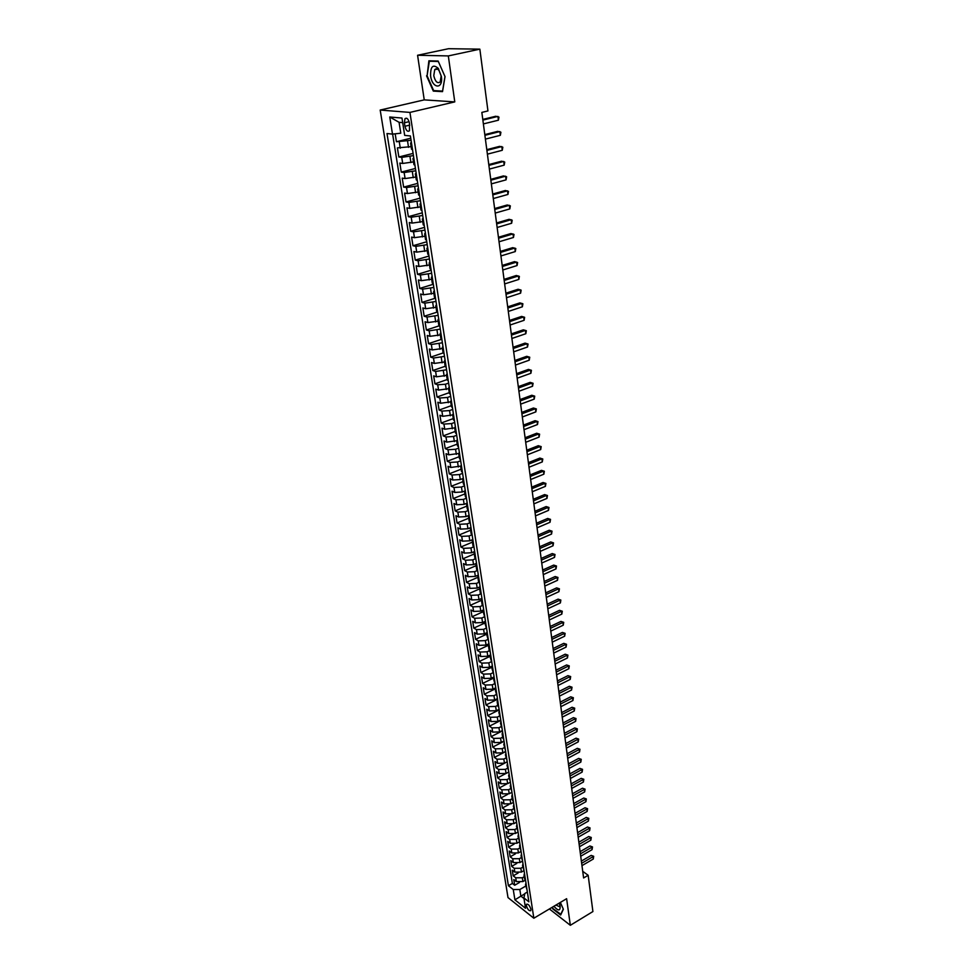 <?xml version="1.0" encoding="UTF-8"?>
<svg xmlns="http://www.w3.org/2000/svg" width="974" height="974" viewBox="0 0 974 974"><rect width="100%" height="100%" fill="white"/><g stroke="black" fill="none" stroke-linecap="round" stroke-linejoin="round"><path stroke-width="1.46" d="M530.903 909.253C529.649 905.455 528.176 903.787 526.496 904.237L526.35 905.65C527.604 909.448 529.077 911.116 530.757 910.666L530.903 909.253M380.189 110.05L508.002 897.578L533.849 918.226L409.932 112.412L380.189 110.05L424.238 99.884L454.773 101.893L448.32 55.92L417.578 55.262L424.238 99.884M417.578 55.262L448.564 48.7L479.853 49.15L448.32 55.92M395.176 133.815L396.43 141.741L410.748 138.235M411.138 146.66L397.404 147.865L398.853 156.997L413.086 153.417M413.5 161.915L402.7 163.449L399.827 163.06L401.264 172.118L415.423 168.465M415.849 177.037L405.087 178.559L402.213 178.132L403.65 187.105L417.724 183.38M418.163 192.024L407.461 193.534L404.6 193.071L406.012 201.959L420.013 198.172M420.476 206.878L409.811 208.375L406.949 207.864L408.349 216.691L422.278 212.831M422.753 221.597L412.136 223.095L409.287 222.547L410.675 231.288L424.53 227.356M425.017 236.195L414.449 237.68L411.6 237.084L412.976 245.752L426.758 241.759M427.257 250.659L416.738 252.132L413.889 251.511L415.253 260.107L428.974 256.04M429.473 265.001L419.003 266.474L416.166 265.805L417.517 274.327L431.153 270.2M431.677 279.221L421.255 280.682L418.418 279.976L419.757 288.426L433.333 284.238M433.868 293.308L423.483 294.769L420.658 294.026L421.986 302.403L435.488 298.154M436.035 307.285L425.687 308.734L422.874 307.954L424.189 316.258L437.521 311.984M438.178 321.14L427.878 322.577L425.066 321.773L426.381 330.003L439.25 325.803M440.309 334.886L430.058 336.31L427.245 335.47L428.548 343.627L441.112 339.451M442.415 348.497L432.213 349.922L429.4 349.045L430.691 357.141L443.109 352.941L444.071 353.659M444.509 362.011L434.343 363.424L431.543 362.511L432.821 370.534L445.179 366.285M446.591 375.404L436.462 376.816L433.673 375.867L434.94 383.829L447.224 379.531M448.649 388.687L438.556 390.087L435.78 389.113L437.034 397.002L449.257 392.656M450.694 401.86L440.65 403.248L437.862 402.238L439.116 410.066L451.279 405.671M452.715 414.924L442.707 416.312L439.931 415.265L441.173 423.033L453.275 418.589M454.724 427.878L444.765 429.254L441.989 428.183L443.219 435.889L455.26 431.397M457.366 439.578L456.709 440.735L457.512 445.897L458.474 446.774L457.658 441.587L456.709 440.735L446.786 442.099L444.034 440.991L445.24 448.637L457.232 444.095M458.693 453.47L448.807 454.834L446.055 453.701L447.261 461.274L459.192 456.696M460.702 466.096L450.804 467.471L448.052 466.303L449.245 473.827L461.128 469.2M462.711 478.599L460.288 479.561L452.788 479.999L450.049 478.806L451.23 486.269L463.04 481.594M464.732 491.006L462.224 492.004L454.761 492.43L452.021 491.213L453.19 498.603L464.951 493.891M466.777 503.29L464.148 504.349L456.709 504.763L453.969 503.509L455.138 510.851L466.838 506.103M468.835 515.453L466.047 516.597L458.644 516.999L455.917 515.721L457.074 522.989L468.713 518.205M470.929 527.506L467.946 528.748L460.556 529.125L457.841 527.823L458.985 535.043L470.576 530.209M472.828 539.535L469.821 540.801L462.467 541.167L459.752 539.839L460.885 546.998L472.427 542.128M474.679 551.479L471.684 552.757L464.354 553.11L461.652 551.759L462.772 558.857L474.265 553.95M476.505 563.325L473.534 564.616L466.229 564.957L463.527 563.581L464.647 570.63L476.079 565.675M478.331 575.086L475.361 576.389L468.092 576.718L465.389 575.305L466.509 582.306L477.881 577.314M480.133 586.75L477.187 588.065L469.931 588.381L467.24 586.945L468.348 593.884L479.671 588.868M481.923 598.328L478.989 599.643L471.769 599.947L469.078 598.499L470.174 605.378L481.448 600.325L482.02 598.961M483.701 609.821L480.779 611.136L473.583 611.428L470.905 609.955L471.988 616.786L483.226 611.684M485.466 621.217L482.556 622.544L475.385 622.824L472.707 621.327L473.79 628.108L485.052 622.934M487.219 632.528L484.322 633.867L477.175 634.135L474.508 632.601L475.58 639.334L486.927 634.074M488.948 643.753L486.075 645.092L478.952 645.348L476.286 643.802L477.345 650.486L488.863 645.08M490.677 654.881L487.804 656.245L480.718 656.488L478.051 654.918L479.111 661.541L490.847 655.977L490.299 657.474L491.261 658.643M492.381 665.936L489.532 667.3L482.459 667.531L479.805 665.948L480.852 672.523L492.54 666.922M494.086 676.906L491.237 678.281L484.2 678.501L481.546 676.881L482.593 683.419L494.22 677.782M495.766 687.79L492.929 689.178L485.916 689.385L483.274 687.754L484.309 694.231L495.888 688.569M497.434 698.601L494.622 699.989L487.621 700.184L484.991 698.528L486.014 704.957L497.544 699.271M499.102 709.328L496.29 710.716L489.325 710.898L486.696 709.23L487.706 715.61L499.187 709.888M500.746 719.969L497.945 721.369L491.006 721.539L488.388 719.847L489.386 726.178L500.819 720.431M502.377 730.524L499.601 731.937L492.674 732.107L490.056 730.39L491.054 736.673L502.438 730.89M503.996 741.019L501.233 742.431L494.342 742.59L491.724 740.849L492.71 747.095L504.045 741.287M505.616 751.429L502.852 752.853L495.985 752.987L493.38 751.234L494.366 757.431L505.64 751.587M507.211 761.753L504.459 763.19L497.617 763.312L495.011 761.546L495.997 767.695L507.223 761.826M508.793 772.017L506.066 773.453L499.236 773.575L496.643 771.773L497.617 777.885L505.603 773.673M510.376 782.195L507.649 783.644L500.843 783.741L498.262 781.939L499.224 788.003L506.517 784.119M511.934 792.3L509.219 793.749L502.45 793.847L499.869 792.02L500.819 798.035L507.673 794.358M513.481 802.332L510.79 803.794L504.033 803.879L501.452 802.04L502.401 808.006L508.915 804.487M515.027 812.292L512.336 813.765L505.616 813.838L503.034 811.975L503.984 817.904L510.193 814.52M516.561 822.178L513.882 823.651L507.174 823.724L504.605 821.849L505.543 827.73L511.496 824.454M518.071 832.003L515.416 833.476L508.732 833.537L506.163 831.65L507.089 837.494L512.811 834.316M519.58 841.755L516.938 843.24L510.266 843.289L507.71 841.378L508.635 847.173L514.138 844.093M521.078 851.434L518.436 852.92L511.8 852.956L509.244 851.033L510.169 856.791L515.477 853.796M521.979 857.205L521.041 855.805L522.575 861.101L519.933 862.538L513.322 862.562L510.778 860.626L511.679 866.349L516.817 863.427M523.927 870.646L521.431 872.083L514.832 872.107L512.287 870.147L513.188 875.833L518.156 872.984M479.853 49.15L487.95 110.926L481.85 112.412L583.609 877.964L588.162 875.273L582.732 871.34M404.393 122.785L404.941 126.267C406.061 130.577 407.57 132.087 409.47 130.784L409.482 123.248C408.349 118.925 406.84 117.416 404.953 118.706L404.393 122.785L409.104 121.665M527.36 892.026L524.876 893.475L523.902 897.918L528.882 901.839L410.395 135.958L404.673 135.374L401.97 118.049L389.758 116.99L392.498 134.108L386.995 133.535L508.416 885.719L513.249 889.53L519.824 889.518L520.859 896.092L524.012 898.576M523.902 897.918L525.522 908.292L514.905 899.83L513.249 889.53M524.268 876.649L522.32 877.781L515.733 877.793L513.188 875.833M525.315 880.167L522.904 881.567L522.32 877.781M522.794 867.152L520.834 868.272L514.223 868.297L511.679 866.349M521.309 857.583L519.337 858.703L512.714 858.727L510.169 856.791M519.824 847.94L517.839 849.048L511.192 849.097L508.635 847.173M518.314 838.237L516.33 839.345L509.658 839.393L507.089 837.494M516.804 828.448L514.808 829.556L508.111 829.617L505.543 827.73M515.27 818.61L513.274 819.706L506.553 819.779L503.984 817.904M513.736 808.688L511.727 809.784L504.982 809.869L502.401 808.006M512.19 798.692L510.169 799.788L503.4 799.873L500.819 798.035M510.632 788.623L508.598 789.719L501.805 789.817L499.224 788.003M509.061 778.494L507.016 779.577L500.21 779.687L497.617 777.885M507.478 768.279L505.421 769.35L498.591 769.472L495.997 767.695M505.883 757.991L503.826 759.063L496.959 759.196L494.366 757.431M504.276 747.63L502.207 748.689L495.328 748.836L492.71 747.095M502.657 737.184L500.575 738.243L493.672 738.402L491.054 736.673M501.026 726.665L498.944 727.724L492.016 727.882L489.386 726.178M499.382 716.073L497.288 717.12L490.336 717.29L487.706 715.61M497.726 705.395L495.62 706.442L488.644 706.625L486.014 704.957M496.058 694.632L493.952 695.679L486.939 695.874L484.309 694.231M494.378 683.797L492.26 684.832L485.235 685.039L482.593 683.419M492.686 672.876L490.555 673.898L483.506 674.13L480.852 672.523M490.981 661.87L488.838 662.892L481.765 663.124L479.111 661.541M490.214 651.898L489.252 650.729L487.11 651.801L480.012 652.044L477.345 650.486M487.548 639.601L485.369 640.612L478.246 640.88L475.58 639.334M485.831 628.327L483.615 629.35L476.456 629.618L473.79 628.108M484.115 616.968L481.85 617.991L474.667 618.283L471.988 616.786M482.398 605.499L480.06 606.558L472.865 606.851L470.174 605.378M480.681 593.945L478.271 595.017L471.039 595.333L468.348 593.884M478.964 582.294L476.456 583.402L469.2 583.718L466.509 582.306M477.248 570.545L474.63 571.689L467.35 572.018L464.647 570.63M475.556 558.699L472.792 559.88L465.487 560.233L462.772 558.857M473.851 546.743L470.941 547.985L463.6 548.35L460.885 546.998M472.086 534.726L469.078 535.992L461.7 536.37L458.985 535.043M470.211 522.648L467.191 523.89L459.801 524.292L457.074 522.989M468.336 510.473L465.292 511.703L457.865 512.117L455.138 510.851M466.436 498.189L463.381 499.418L455.929 499.845L453.19 498.603M464.513 485.819L461.445 487.037L453.969 487.475L451.23 486.269M462.589 473.34L459.497 474.557L451.997 475.008L449.245 473.827M460.641 460.763L457.537 461.968L450.012 462.431L447.261 461.274M458.681 448.089L455.564 449.27L448.003 449.757L445.24 448.637M456.709 435.305L453.567 436.474L445.982 436.973L443.219 435.889M454.712 422.424L451.559 423.58L443.937 424.092L441.173 423.033M452.703 409.421L449.538 410.565L441.892 411.101L439.116 410.066M450.67 396.321L447.492 397.453L439.81 398.001L437.034 397.002M448.624 383.111L445.435 384.231L437.728 384.791L434.94 383.829M446.567 369.779L435.622 371.471L432.821 370.534M444.485 356.35L433.491 358.042L430.691 357.141M442.391 342.799L431.348 344.492L428.548 343.627M440.272 329.127L429.181 330.831L426.381 330.003M438.142 315.345L427.002 317.061L424.189 316.258M435.999 301.453L424.81 303.158L421.986 302.403M433.82 287.427L422.594 289.144L419.757 288.426M431.64 273.292L420.354 275.009L417.517 274.327M429.437 259.023L418.102 260.752L415.253 260.107M427.209 244.644L415.825 246.361L412.976 245.752M424.956 230.132L413.524 231.861L410.675 231.288M422.692 215.485L411.211 217.226L408.349 216.691M420.415 200.717L408.873 202.458L406.012 201.959M418.102 185.815L406.511 187.556L403.65 187.105M415.776 170.779L404.137 172.532L401.264 172.118M413.426 155.609L401.738 157.362L398.853 156.997M411.065 140.305L396.43 141.741M392.619 134.095L512.373 883.43L514.686 885.244L519.495 882.468M522.904 881.567L516.33 881.58L513.797 879.607L514.686 885.244M410.578 143.056L411.527 143.422L412.477 149.631L411.539 149.266L410.578 143.056L411.393 142.423M413.938 158.908L412.976 158.518L413.78 157.849M412.976 158.518L413.926 164.667L414.887 165.056L413.913 158.908M416.312 174.249L415.35 173.835L416.142 173.141M415.35 173.835L416.3 179.922L417.237 180.348L416.288 174.249M418.674 189.467L417.7 189.017L418.491 188.286M417.7 189.017L418.637 195.056L419.599 195.506M420.999 204.54L420.038 204.065L420.805 203.31M420.038 204.065L420.963 210.043L421.925 210.53L420.975 204.528M423.313 219.479L422.351 218.98L423.118 218.188M422.351 218.98L423.264 224.909L424.226 225.408M425.601 234.284L424.64 233.76L425.394 232.944M424.64 233.76L425.541 239.628L426.49 240.164L425.577 234.271M427.878 248.954L426.904 248.407L427.659 247.566M426.904 248.407L427.805 254.226L428.779 254.786M430.118 263.504L429.157 262.931L429.899 262.067M429.157 262.931L430.045 268.702L431.019 269.287M431.385 277.322L432.273 283.044L433.235 283.653L432.334 277.919L431.385 277.322L432.127 276.433M434.562 292.212L433.6 291.591L434.331 290.678M433.6 291.591L434.477 297.265L435.439 297.898M436.754 306.384L435.792 305.739L436.51 304.801M435.792 305.739L436.669 311.363L437.63 312.021M437.959 319.764L438.824 325.328L439.773 326.01L438.909 320.422L437.959 319.764L438.677 318.802M441.088 334.362L440.114 333.656L440.82 332.682M440.114 333.656L440.978 339.196L441.94 339.889M443.219 348.168L442.257 347.45L442.951 346.44M445.337 361.853L444.375 361.111L445.069 360.088M444.375 361.111L445.215 366.553L446.153 367.295L445.313 361.841M446.469 374.661L447.309 380.055L448.247 380.822L447.419 375.416L446.469 374.661L447.163 373.614M448.551 388.102L449.379 393.447L450.353 394.239L449.501 388.882L448.551 388.102L449.233 387.031M450.621 401.422L451.437 406.73L452.386 407.534L451.559 402.225L450.621 401.422L451.291 400.338M452.667 414.644L453.482 419.891L454.444 420.731L453.616 415.46L452.667 414.644L453.336 413.524M454.7 427.744L455.503 432.955L456.465 433.807L455.637 428.584L454.7 427.744L455.357 426.612M458.705 453.628L459.509 458.742L460.446 459.631L459.655 454.505L458.705 453.628L459.351 452.447M461.652 467.313L460.69 466.4L461.335 465.207M460.69 466.4L461.481 471.489L462.443 472.402M462.65 479.074L463.441 484.115L464.379 485.04L463.6 479.987L462.65 479.074L463.283 477.869M464.598 491.651L465.377 496.655L466.315 497.592L465.548 492.588L464.598 491.651L465.231 490.421M467.496 505.08L466.534 504.118L467.155 502.864M466.534 504.118L467.301 509.085L468.263 510.047M469.419 517.474L468.457 516.488L469.066 515.222M468.457 516.488L469.212 521.407L470.174 522.393M470.357 528.76L471.112 533.642L472.049 534.629L471.294 529.746L470.357 528.76L470.966 527.47M473.206 541.946L472.244 540.935L472.84 539.633M472.244 540.935L472.987 545.769L473.948 546.791M474.107 553.001L474.862 557.81L475.811 558.845L475.044 554.023L474.107 553.001L474.703 551.686M476.931 566.028L475.969 564.981L476.554 563.642M475.969 564.981L476.712 569.741L477.662 570.801M478.77 577.923L477.808 576.864L478.392 575.512M477.808 576.864L478.538 581.588L479.5 582.659M480.596 589.733L479.634 588.649L480.219 587.285M479.634 588.649L480.365 593.336L481.326 594.432M482.41 601.445L481.448 600.349L482.167 605L483.128 606.108M483.25 611.952L484.894 617.674L483.25 611.952L483.81 610.552M485.028 623.47L486.671 629.167L485.028 623.47L485.6 622.045M486.805 634.89L488.461 640.575L486.805 634.89L487.353 633.453M489.508 647.381L488.558 646.225L489.106 644.776M490.299 657.474L491.931 663.111L491.237 658.631M492.028 668.627L493.648 674.251L492.028 668.627L492.576 667.153M493.745 679.706L495.364 685.306L493.745 679.706L494.281 678.221M495.449 690.7L497.057 696.276L495.449 690.7L495.985 689.19M498.091 702.838L497.142 701.609L497.665 700.087M497.142 701.609L497.811 705.943L498.761 707.173L498.067 702.826M499.772 713.674L498.822 712.432L499.345 710.898M498.822 712.432L500.441 717.984M500.49 723.171L502.073 728.698L500.49 723.171L501.001 721.637M503.083 735.102L502.134 733.836L502.645 732.278M502.134 733.836L502.791 738.085L503.741 739.351L503.059 735.09M504.727 745.694L503.777 744.416L504.288 742.858M503.777 744.416L505.372 749.919L504.702 745.682M505.409 754.923L506.979 760.39L505.409 754.923L505.908 753.34M507.016 765.345L508.611 770.799L507.016 765.345L507.515 763.762M509.572 777.009L508.623 775.694L509.122 774.099M508.623 775.694L510.181 781.124L509.548 776.996M510.218 785.969L511.788 791.387L510.218 785.969L510.705 784.35M512.738 797.499L511.8 796.172L512.275 794.541M511.8 796.172L512.421 800.226L513.371 801.565L512.714 797.487M514.309 807.641L513.371 806.289L513.846 804.646M513.371 806.289L514.929 811.671M514.917 816.334L516.488 821.703L514.917 816.334L515.392 814.69M517.413 827.681L516.463 826.305L516.938 824.649M516.463 826.305L518.022 831.65M518.947 837.591L517.998 836.216L518.472 834.548M517.998 836.216L519.556 841.536M520.469 847.441L519.532 846.041L519.994 844.361M519.532 846.041L521.066 851.349M522.539 865.496L524.073 870.768L522.539 865.496L522.989 863.792M524.962 876.539L524.036 875.115L524.487 873.41M524.036 875.115L524.621 878.95L525.558 880.374L524.949 876.527M525.51 884.672L527.019 889.895L525.51 884.672L525.96 882.943M402.688 122.639L399.072 122.31L400.789 133.207L392.498 134.108M549.385 908.961L570.338 925.3L592.91 911.554L588.162 875.273M570.338 925.3L566.612 898.698L533.849 918.226M454.773 101.893L409.932 112.412M524.803 893.791L514.905 899.83M525.729 886.084L519.824 889.518M521.041 855.805L521.492 854.113M512.373 883.43L508.416 885.719M399.072 122.31L389.758 116.99M426.563 75.826L433.32 91.106L442.525 91.629L445.021 76.593L438.142 61.045L428.889 60.802L427.099 75.704M552.1 907.342L552.806 908.925L560.659 915.036L563.374 909.253L560.367 902.423M435.195 90.679L433.32 91.106M482.873 120.094L497.921 116.405L498.408 120.204L483.372 123.917M482.775 119.425L495.778 116.247L498.98 117.124L498.408 120.204M441.368 76.374L438.239 68.326C432.943 63.882 430.398 66.415 430.605 75.935C432.225 88.963 443.487 89.608 441.368 76.374M441.149 75.972L439.006 70.469C437.411 68.57 435.987 68.302 434.733 69.665L433.771 75.668C435.268 81.694 437.411 83.788 440.187 81.95L441.149 75.972M433.637 90.582L427.087 75.789L429.351 61.228L438.312 61.472L444.984 76.532L442.561 91.093L433.637 90.582M431.056 60.863L429.351 61.228M553.95 906.246L554.072 906.417C558.26 911.128 560.293 911.067 560.172 906.234L559.186 903.117M560.963 914.379L553.062 908.645L552.416 907.159M563.264 909.034L560.683 914.562M555.911 905.077L559.624 906.721L559.88 904.992M484.894 135.325L499.869 131.551L500.344 135.313L485.393 139.112M484.796 134.607L497.726 131.356L500.916 132.233L500.344 135.313M486.89 150.41L501.793 146.563L502.267 150.288L487.39 154.16M486.793 149.655L499.662 146.344L502.827 147.22L502.267 150.288M488.887 165.373L503.704 161.44L504.179 165.142L489.374 169.086M488.778 164.582L501.586 161.185L504.739 162.074L504.179 165.142M490.859 180.19L505.603 176.197L506.066 179.861L491.346 183.879M490.75 179.362L503.485 175.917L506.626 176.793L506.066 179.861M492.807 194.885L507.478 190.819L507.941 194.447L493.294 198.55M492.698 194.021L505.36 190.502L508.489 191.391L507.941 194.447M494.743 209.459L509.341 205.307L509.804 208.911L495.23 213.087M494.622 208.558L507.235 204.978L510.352 205.867L509.804 208.911M496.667 223.91L511.18 219.686L511.642 223.253L497.142 227.502M496.545 222.961L509.085 219.32L512.19 220.209L511.642 223.253M498.566 238.228L513.018 233.93L513.468 237.473L499.041 241.783M498.445 237.254L510.912 233.553L514.004 234.442L513.468 237.473M500.453 252.424L514.832 248.066L515.283 251.572L500.928 255.955M500.319 251.414L512.738 247.652L515.818 248.54L515.283 251.572M502.328 266.499L516.622 262.067L517.072 265.549L502.791 270.005M502.194 265.452L514.54 261.629L517.608 262.53L517.072 265.549M504.179 280.451L518.412 275.959L518.85 279.416L504.642 283.933M504.045 279.38L516.33 275.496L519.386 276.397L518.85 279.416M506.017 294.294L520.177 289.741L520.615 293.162L506.48 297.74M505.871 293.186L518.107 289.254L521.151 290.155L520.615 293.162M507.844 308.015L521.93 303.401L522.368 306.798L508.306 311.437M507.697 306.871L519.86 302.89L522.892 303.791L522.368 306.798M509.658 321.627L523.671 316.94L524.109 320.312L510.108 325.012M509.499 320.446L521.614 316.416L524.633 317.305L524.109 320.312M511.447 335.129L525.4 330.381L525.826 333.717L511.898 338.477M511.289 333.912L523.342 329.821L526.35 330.722L525.826 333.717M513.225 348.509L527.104 343.7L527.531 347.012L513.675 351.833M513.067 347.268L525.059 343.116L528.054 344.029L527.531 347.012M514.99 361.78L528.809 356.91L529.223 360.197L515.429 365.08M514.82 360.514L526.751 356.314L529.746 357.214L529.223 360.197M516.744 374.941L530.489 370.023L530.903 373.273L517.182 378.216M516.573 373.639L528.444 369.402L531.414 370.303L530.903 373.273M518.472 387.993L532.157 383.013L532.571 386.252L518.911 391.244M518.302 386.666L530.124 382.368L533.082 383.281L532.571 386.252M530.124 382.368L533.082 383.281M520.201 400.947L533.813 395.907L534.227 399.121L520.627 404.161M520.019 399.584L531.78 395.249L534.726 396.15L534.227 399.121M531.78 395.249L534.726 396.15M521.906 413.792L535.457 408.703L535.858 411.88L522.332 416.982M521.723 412.404L533.423 408.009L536.37 408.922L535.858 411.88M533.423 408.009L536.37 408.922M523.598 426.527L537.088 421.389L537.49 424.542L524.024 429.692M523.415 425.114L535.067 420.683L537.989 421.584L537.49 424.542M535.067 420.683L537.989 421.584M525.278 439.164L538.695 433.966L539.097 437.095L525.692 442.306M525.083 437.728L536.686 433.247L539.596 434.148L539.097 437.095M536.686 433.247L539.596 434.148M526.946 451.705L540.302 446.457L540.704 449.562L527.36 454.821M526.751 450.232L538.293 445.702L541.191 446.616L540.704 449.562M538.293 445.702L541.191 446.616M528.602 464.135L541.897 458.839L542.287 461.919L529.016 467.228M528.395 462.638L539.888 458.072L542.786 458.985L542.287 461.919M539.888 458.072L542.786 458.985M530.233 476.469L543.468 471.124L543.869 474.18L530.647 479.537M530.039 474.947L541.471 470.345L544.356 471.258L543.869 474.18M541.471 470.345L544.356 471.258M531.865 488.704L545.038 483.311L545.428 486.343L532.267 491.748M531.658 487.17L543.042 482.507L545.915 483.421L545.428 486.343M543.042 482.507L545.915 483.421M533.484 500.855L546.584 495.401L546.974 498.408L533.886 503.875M533.265 499.285L544.6 494.585L547.461 495.498L546.974 498.408M544.6 494.585L547.461 495.498M535.079 512.896L548.131 507.405L548.508 510.388L535.481 515.891M534.872 511.301L546.146 506.565L548.995 507.478L548.508 510.388M546.146 506.565L548.995 507.478M536.674 524.852L549.665 519.312L550.042 522.271L537.064 527.823M536.455 523.233L547.68 518.448L550.517 519.373L550.042 522.271M547.68 518.448L550.517 519.373M538.245 536.711L551.174 531.122L551.552 534.056L538.634 539.657M538.025 535.067L549.202 530.246L552.027 531.159L551.552 534.056M549.202 530.246L552.027 531.159M539.815 548.472L552.684 542.847L553.062 545.757L540.193 551.394M539.584 546.804L550.712 541.946L553.524 542.871L553.062 545.757M550.712 541.946L553.524 542.871M541.361 560.147L554.169 554.474L554.547 557.372L541.751 563.045M541.142 558.455L552.209 553.561L555.022 554.486L554.547 557.372M552.209 553.561L555.022 554.486M542.895 571.726L555.655 566.016L556.02 568.889L543.285 574.611M542.676 570.021L553.695 565.09L556.495 566.004L556.02 568.889M553.695 565.09L556.495 566.004M544.429 583.219L557.128 577.472L557.493 580.321L544.807 586.08M544.198 581.49L555.168 576.523L557.956 577.448L557.493 580.321M555.168 576.523L557.956 577.448M545.939 594.627L558.589 588.832L558.954 591.656L546.317 597.464M545.708 592.874L556.641 587.882L559.417 588.795L558.954 591.656M556.641 587.882L559.417 588.795M547.449 605.95L560.038 600.118L560.391 602.918L547.826 608.762M547.218 604.172L558.09 599.144L560.854 600.057L560.391 602.918M558.09 599.144L560.854 600.057M548.946 617.187L561.474 611.307L561.828 614.095L549.312 619.975M548.703 615.385L559.526 610.321L562.29 611.234L561.828 614.095M559.526 610.321L562.29 611.234M550.42 628.327L562.899 622.423L563.252 625.186L550.797 631.103M550.188 626.513L560.963 621.412L563.715 622.337L563.252 625.186M560.963 621.412L563.715 622.337M551.893 639.394L564.311 633.441L564.664 636.192L552.258 642.146M551.649 637.556L562.388 632.43L565.127 633.344L564.664 636.192M562.388 632.43L565.127 633.344M553.354 650.376L565.724 644.386L566.077 647.113L553.719 653.104M553.11 648.526L563.788 643.351L566.527 644.277L566.077 647.113M563.788 643.351L566.527 644.277M554.803 661.273L567.111 655.246L567.465 657.949L555.168 663.988M554.559 659.398L565.188 654.199L567.915 655.125L567.465 657.949M565.188 654.199L567.915 655.125M556.239 672.097L568.499 666.033L568.84 668.712L556.604 674.787M555.996 670.197L566.588 664.974L569.291 665.887L568.84 668.712M566.588 664.974L569.291 665.887M557.664 682.835L569.875 676.735L570.216 679.402L558.029 685.501M557.42 680.911L567.964 675.652L570.667 676.577L570.216 679.402M567.964 675.652L570.667 676.577M559.088 693.488L571.239 687.352L571.58 690.006L559.441 696.142M558.832 691.552L569.327 686.268L572.018 687.194L571.58 690.006M569.327 686.268L572.018 687.194M560.488 704.068L572.59 697.908L572.931 700.525L560.841 706.698M560.233 702.12L570.691 696.8L573.369 697.725L572.931 700.525M570.691 696.8L573.369 697.725M561.888 714.563L573.942 708.366L574.27 710.971L562.241 717.181M561.621 712.603L572.042 707.258L574.709 708.171L574.27 710.971M572.042 707.258L574.709 708.171M563.276 724.985L575.269 718.763L575.61 721.344L563.617 727.59M563.009 723L573.382 717.631L576.036 718.556L575.61 721.344M573.382 717.631L576.036 718.556M564.652 735.333L576.596 729.076L576.925 731.644L564.993 737.915M564.384 733.337L574.709 727.931L577.363 728.856L576.925 731.644M574.709 727.931L577.363 728.856M566.016 745.609L577.911 739.315L578.239 741.871L566.357 748.166M565.748 743.588L576.024 738.17L578.666 739.083L578.239 741.871M576.024 738.17L578.666 739.083M567.367 755.812L579.213 749.493L579.542 752.013L567.708 758.344M567.099 753.779L577.338 748.324L579.968 749.237L579.542 752.013M577.338 748.324L579.968 749.237M568.719 765.929L580.516 759.586L580.833 762.094L569.047 768.449M568.439 763.884L578.641 758.405L581.259 759.33L580.833 762.094M578.641 758.405L581.259 759.33M570.058 775.986L581.795 769.606L582.123 772.102L570.387 778.482M569.778 773.916L579.932 768.413L582.549 769.338L582.123 772.102M579.932 768.413L582.549 769.338M571.385 785.969L583.073 779.553L583.402 782.037L571.714 788.453M571.105 783.875L581.21 778.348L583.816 779.273L583.402 782.037M581.21 778.348L583.816 779.273M572.7 795.88L584.351 789.439L584.668 791.899L573.029 798.339M572.42 793.773L582.489 788.222L585.082 789.147L584.668 791.899M582.489 788.222L585.082 789.147M574.003 805.717L585.605 799.24L585.922 801.687L574.331 808.164M573.723 803.599L583.755 798.023L586.336 798.948L585.922 801.687M583.755 798.023L586.336 798.948M575.305 815.481L586.859 808.992L587.164 811.415L575.622 817.916M575.013 813.351L585.009 807.75L587.59 808.676L587.164 811.415M585.009 807.75L587.59 808.676M576.596 825.173L588.101 818.659L588.406 821.07L576.912 827.596M576.304 823.03L586.251 817.405L588.82 818.33L588.406 821.07M586.251 817.405L588.82 818.33M577.874 834.815L589.331 828.265L589.635 830.652L578.191 837.202M577.582 832.648L587.492 826.999L590.049 827.924L589.635 830.652M587.492 826.999L590.049 827.924M579.14 844.373L590.561 837.798L590.865 840.172L579.457 846.747M578.848 842.193L588.722 836.532L591.279 837.457L590.865 840.172M588.722 836.532L591.279 837.457M580.407 853.869L591.778 847.27L592.082 849.632L580.723 856.231M580.114 851.678L589.94 845.992L592.484 846.917L592.082 849.632M589.94 845.992L592.484 846.917M581.661 863.293L592.983 856.682L593.288 859.019L581.965 865.643M581.368 861.101L591.157 855.391L593.69 856.304L593.288 859.019M591.157 855.391L593.69 856.304M521.431 872.083L520.834 868.272M519.933 862.538L519.337 858.703M518.436 852.92L517.839 849.048M516.938 843.24L516.33 839.345M515.416 833.476L514.808 829.556M513.882 823.651L513.274 819.706M512.336 813.765L511.727 809.784M510.79 803.794L510.169 799.788M509.219 793.749L508.598 789.719M507.649 783.644L507.016 779.577M506.066 773.453L505.421 769.35M504.459 763.19L503.826 759.063M502.852 752.853L502.207 748.689M501.233 742.431L500.575 738.243M499.601 731.937L498.944 727.724M497.945 721.369L497.288 717.12M496.29 710.716L495.62 706.442M494.622 699.989L493.952 695.679M492.929 689.178L492.26 684.832M491.237 678.281L490.555 673.898M489.532 667.3L488.838 662.892M487.804 656.245L487.11 651.801M486.075 645.092L485.369 640.612M484.322 633.867L483.615 629.35M482.556 622.544L481.85 617.991M480.779 611.136L480.06 606.558M478.989 599.643L478.271 595.017M477.187 588.065L476.456 583.402M475.361 576.389L474.63 571.689M473.534 564.616L472.792 559.88M471.684 552.757L470.941 547.985M469.821 540.801L469.078 535.992M467.946 528.748L467.191 523.89M466.047 516.597L465.292 511.703M464.148 504.349L463.381 499.418M462.224 492.004L461.445 487.037M460.288 479.561L459.497 474.557M458.328 467.009L457.537 461.968M456.356 454.359L455.564 449.27M454.371 441.612L453.567 436.474M452.362 428.755L451.559 423.58M450.353 415.788L449.538 410.565M448.308 402.712L447.492 397.453M446.262 389.527L445.435 384.231M444.193 376.244L443.353 370.887M442.099 362.839L441.259 357.446M439.992 349.313L439.152 343.883M437.874 335.689L437.022 330.198M435.731 321.931L434.867 316.404M433.564 308.076L432.7 302.488M431.397 294.087L430.52 288.462M429.193 279.976L428.304 274.303M426.977 265.744L426.088 260.021M424.737 251.402L423.836 245.618M422.485 236.913L421.584 231.094M420.208 222.315L419.295 216.435M417.919 207.572L416.994 201.642M415.606 192.706L414.668 186.728M413.268 177.718L412.319 171.68M410.906 162.585L409.957 156.485M408.532 147.317L407.57 141.169M400.29 148.194L399.316 142.058M516.33 881.58L515.733 877.793M514.832 872.107L514.223 868.297M513.322 862.562L512.714 858.727M511.8 852.956L511.192 849.097M510.266 843.289L509.658 839.393M508.732 833.537L508.111 829.617M507.174 823.724L506.553 819.779M505.616 813.838L504.982 809.869M504.033 803.879L503.4 799.873M502.45 793.847L501.805 789.817M500.843 783.741L500.21 779.687M499.236 773.575L498.591 769.472M497.617 763.312L496.959 759.196M495.985 752.987L495.328 748.836M494.342 742.59L493.672 738.402M492.674 732.107L492.016 727.882M491.006 721.539L490.336 717.29M489.325 710.898L488.644 706.625M487.621 700.184L486.939 695.874M485.916 689.385L485.235 685.039M484.2 678.501L483.506 674.13M482.459 667.531L481.765 663.124M480.718 656.488L480.012 652.044M478.952 645.348L478.246 640.88M477.175 634.135L476.456 629.618M475.385 622.824L474.667 618.283M473.583 611.428L472.865 606.851M471.769 599.947L471.039 595.333M469.931 588.381L469.2 583.718M468.092 576.718L467.35 572.018M466.229 564.957L465.487 560.233M464.354 553.11L463.6 548.35M462.467 541.167L461.7 536.37M460.556 529.125L459.801 524.292M458.644 516.999L457.865 512.117M456.709 504.763L455.929 499.845M454.761 492.43L453.969 487.475M452.788 479.999L451.997 475.008M450.804 467.471L450.012 462.431M448.807 454.834L448.003 449.757M446.786 442.099L445.982 436.973M444.765 429.254L443.937 424.092M442.707 416.312L441.892 411.101M440.65 403.248L439.81 398.001M438.556 390.087L437.728 384.791M436.462 376.816L435.622 371.471M434.343 363.424L433.491 358.042M432.213 349.922L431.348 344.492M430.058 336.31L429.181 330.831M427.878 322.577L427.002 317.061M425.687 308.734L424.81 303.158M423.483 294.769L422.594 289.144M421.255 280.682L420.354 275.009M419.003 266.474L418.102 260.752M416.738 252.132L415.825 246.361M414.449 237.68L413.524 231.861M412.136 223.095L411.211 217.226M409.811 208.375L408.873 202.458M407.461 193.534L406.511 187.556M405.087 178.559L404.137 172.532M402.7 163.449L401.738 157.362M419.575 195.506L418.65 189.455M424.201 225.408L423.288 219.467M428.755 254.786L427.854 248.954M430.995 269.274L430.094 263.491M435.427 297.886L434.538 292.212M437.606 312.009L436.729 306.372M441.916 339.889L441.064 334.35M444.047 353.647L443.194 348.156M462.419 472.39L461.627 467.301M468.251 510.035L467.471 505.068M470.15 522.381L469.395 517.462M473.924 546.779L473.181 541.934M477.65 570.788L476.907 566.016M479.476 582.647L478.745 577.911M481.302 594.42L480.572 589.72M483.104 606.096L482.386 601.433M490.19 651.886L489.496 647.369M500.417 717.972L499.747 713.662M514.905 811.659L514.284 807.616M517.998 831.638L517.389 827.669M519.532 841.524L518.923 837.579M521.053 851.337L520.445 847.417M522.551 861.077L521.954 857.193M409.762 125.11L404.941 126.267M443.109 352.929L442.257 347.45M489.252 650.729L488.558 646.225M406.767 118.28L404.953 118.706M439.006 70.469L438.239 68.326M438.592 68.813L434.733 69.665M560.013 905.516L560.172 906.234"/></g></svg>
